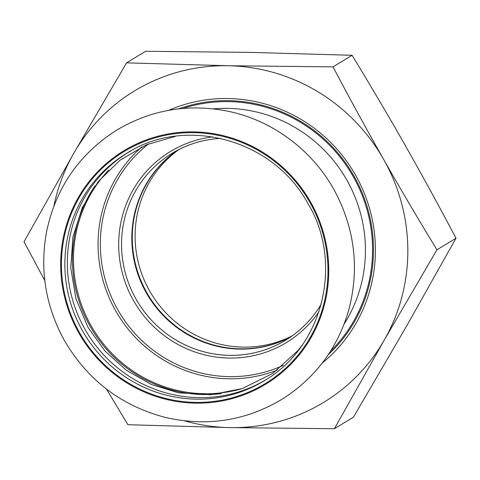 <?xml version="1.0" encoding="UTF-8"?>
<svg xmlns="http://www.w3.org/2000/svg" width="480" height="480" viewBox="0 0 480 480"><rect width="100%" height="100%" fill="white"/><g stroke="black" fill="none" stroke-linecap="round" stroke-linejoin="round"><path stroke-width="0.72" d="M262.182 386.286A136.596 133.092 -121.3 0 0 310.542 201.966A136.596 133.092 -121.3 0 0 127.248 148.758A136.596 133.092 -121.3 0 0 78.888 333.078A136.596 133.092 -121.3 0 0 262.182 386.286M265.53 379.986A132.894 129.486 58.7 0 1 85.074 329.448A132.894 129.486 58.7 0 1 127.506 152.862M95.052 185.79A132.894 129.486 -121.3 0 0 90.15 326.37A132.894 129.486 -121.3 0 0 221.358 393.63M179.346 108.786A145.77 142.032 58.7 0 1 183.57 107.226M331.866 351.24A145.77 142.032 58.7 0 1 328.53 354.27M212.814 136.872A111.756 108.888 -121.3 0 0 135.3 303.63A111.756 108.888 -121.3 0 0 319.014 311.634M321.27 304.032A109.326 106.524 58.7 0 1 285.6 340.224A109.326 106.524 58.7 0 1 136.116 299.262A109.326 106.524 58.7 0 1 172.044 153.366A109.326 106.524 58.7 0 1 220.59 138.372M177.276 150.39A109.326 106.524 -121.3 0 0 146.394 293.016A109.326 106.524 -121.3 0 0 290.652 336.948M182.946 108.432A145.77 142.032 58.7 0 1 353.13 176.406A145.77 142.032 58.7 0 1 330.498 351.24M344.136 324.042A139.698 136.116 -121.3 0 0 344.676 176.388A139.698 136.116 -121.3 0 0 213.366 108.858M178.98 149.508A109.326 106.524 -121.3 0 0 143.43 278.22A109.326 106.524 -121.3 0 0 259.656 346.092A109.326 106.524 -121.3 0 0 292.218 335.844M177.516 150.264A109.326 106.524 -121.3 0 0 140.31 279.138A109.326 106.524 -121.3 0 0 256.854 347.796A109.326 106.524 -121.3 0 0 290.874 336.792M178.74 108.852A146.742 142.98 58.7 0 1 353.922 175.962A146.742 142.98 58.7 0 1 328.194 354.78M322.212 363.066A149.172 145.344 -121.3 0 0 353.226 171.192A149.172 145.344 -121.3 0 0 168.63 110.346M53.904 205.998A182.214 177.54 58.7 0 1 73.824 153.198A182.214 177.54 58.7 0 1 228.33 65.742A182.214 177.54 58.7 0 1 383.532 159.222A182.214 177.54 58.7 0 1 384.216 340.152A182.214 177.54 58.7 0 1 229.71 427.602A182.214 177.54 58.7 0 1 184.464 420.846M456 238.224L406.176 326.802L353.454 417.15L334.398 428.73L384.216 340.152L436.944 249.804L456 238.224C439.35 206.67 422.514 175.884 405.492 145.872C388.434 115.884 370.626 85.692 352.074 55.284L250.29 52.398L145.602 51.27L126.546 62.85L73.824 153.198L24 241.776L44.808 280.62M106.464 389.064L127.926 424.716L229.71 427.602L334.398 428.73M436.944 249.804C418.392 219.402 400.59 189.21 383.532 159.222C366.504 129.21 349.668 98.424 333.018 66.87L228.33 65.742L126.546 62.85M333.018 66.87L352.074 55.284M141.87 146.844A132.408 129.012 -121.3 0 0 117.732 314.304A132.408 129.012 -121.3 0 0 277.488 370.008M283.26 365.382A130.464 127.116 58.7 0 1 119.724 313.092A130.464 127.116 58.7 0 1 148.632 143.856M108.804 169.914A132.408 129.012 -121.3 0 0 93.168 329.232A132.408 129.012 -121.3 0 0 241.782 388.728M261.792 385.602A135.81 132.324 -121.3 0 0 309.876 202.338A135.81 132.324 -121.3 0 0 127.632 149.436A135.81 132.324 -121.3 0 0 79.554 332.706A135.81 132.324 -121.3 0 0 261.792 385.602M260.916 382.728A132.894 129.486 -121.3 0 0 264.288 380.748C324.756 345.456 342.924 260.826 307.902 203.442C272.136 137.64 183.312 116.088 126.258 153.612A132.894 129.486 -121.3 0 0 83.586 332.7A132.894 129.486 -121.3 0 0 260.916 382.728M131.166 150.78A132.894 129.486 -121.3 0 0 129.63 151.632A132.894 129.486 -121.3 0 0 126.258 153.612M64.68 340.98C45.564 306.45 39.546 269.946 46.62 231.456C55.956 187.614 79.368 153.81 116.856 130.044C151.902 109.326 189.522 103.176 229.722 111.6C274.038 121.242 313.668 151.44 335.196 191.868C355.05 229.914 359.52 269.466 348.618 310.524C337.572 348.132 315.732 377.484 283.092 398.58C246.726 420.69 207.606 426.996 165.726 417.51C121.698 406.044 88.02 380.532 64.68 340.98M302.424 344.874L297.93 350.574L272.736 373.422L242.316 388.554L210.798 394.782L178.518 392.808L151.314 384.45L126.408 370.308L105 351.06L88.146 327.63L75.924 298.716L70.758 267.876L72.942 236.874L82.332 207.51L98.37 181.434L120.138 160.128L146.394 144.792L175.656 136.29"/></g></svg>
